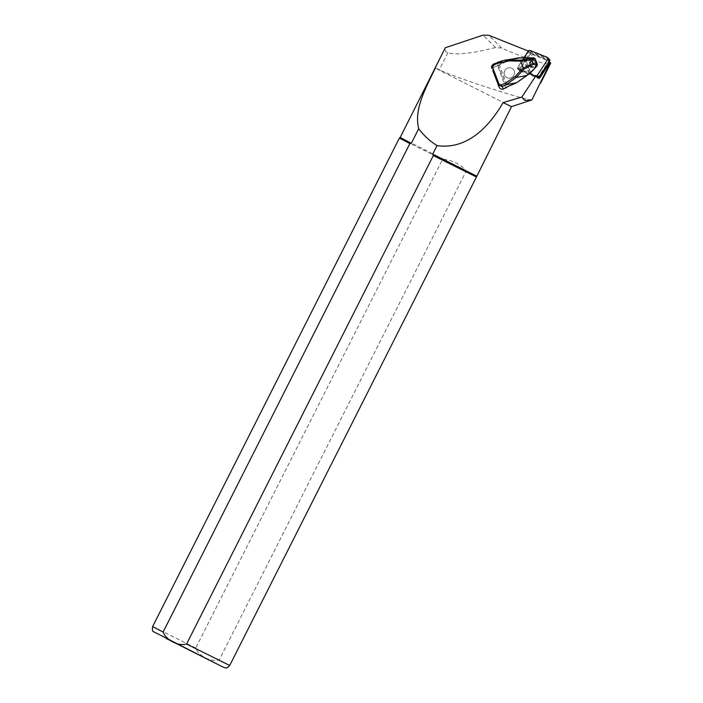 <?xml version="1.0" encoding="UTF-8"?>
<svg xmlns="http://www.w3.org/2000/svg" width="703" height="703" viewBox="0 0 703 703"><rect width="100%" height="100%" fill="white"/><g stroke="black" fill="none" stroke-linecap="round" stroke-linejoin="round"><path stroke-width="0.53" stroke-dasharray="3.52 2.64" d="M539.008 78.499L537.777 78.007A2.074 1.968 134.8 0 0 538.647 78.138M528.322 51.073L529.174 51.416L517.997 68.349L520.949 71.284L522.311 69.228L521.081 68.006L530.141 54.28L531.371 55.511L532.136 54.351L548.366 60.836A1.722 1.634 134.8 0 1 549.061 63.279L539.368 77.954M531.371 55.511A2.074 1.968 134.8 0 1 533.867 54.676L548.507 60.52A2.074 1.968 -45.2 0 1 549.131 60.933L547.901 59.711A2.074 1.968 -45.2 0 0 547.268 59.298L532.637 53.454L533.867 54.676M529.174 51.416L532.136 54.351M521.081 68.006A2.074 1.968 -45.2 0 0 521.916 70.941L536.547 76.785L537.777 78.007M521.916 70.941L523.146 72.163L520.949 71.284M517.997 68.349L536.055 75.555L538.322 77.813M548.366 60.836L550.704 63.156C549.623 66.205 526.354 59.052 501.643 48.068L495.51 47.549C472.231 53.481 456.344 55.229 447.846 52.795L445.649 51.539L445.315 47.725M531.881 99.923C529.016 101.302 457.222 78.543 439.261 69.79L435.148 67.866M511.503 106.636L435.219 68.094M476.476 175.978L465.342 170.126L465.975 171.488L219.231 659.959C210.865 662.314 198.694 656.057 195.768 647.999L442.512 159.528L443.98 159.238C453.54 160.873 460.667 164.502 465.342 170.126L400.192 137.445M476.441 177.007L465.975 171.488M442.512 159.528L399.383 138.078M505.765 88.06L497.68 65.845L494.789 66.723L493.023 68.463M498.181 84.509L499.42 87.69M536.055 75.555L535.66 76.152M522.311 69.228A2.074 1.968 -45.2 0 0 523.146 72.163M514.218 70.854A5.352 5.079 134.8 0 1 505.562 76.75A5.352 5.079 134.8 0 1 505.729 69.369A5.352 5.079 134.8 0 1 514.218 70.854A5.352 5.079 134.8 0 1 505.554 76.741A5.352 5.079 134.8 0 1 505.729 69.369A5.352 5.079 134.8 0 1 514.209 70.854M497.68 65.845L508.19 60.774L520.378 57.813M527.109 75.423L516.556 82.515L506.055 87.576M530.686 72.594L525.036 58.085L534.043 58.296L535.255 58.841M535.009 59.026L537.11 64.483L536.995 65.81M536.055 61.759L535.844 61.302C531.389 58.551 529.218 59.843 529.315 65.194C533.41 67.98 535.66 66.838 536.055 61.759M520.431 58.226L523.981 58.287L524.007 57.822M529.64 72.91L527.013 75.326M535.844 61.302L536.301 62.11C531.855 59.351 529.675 60.634 529.754 65.968L529.763 65.985C533.858 68.78 536.108 67.637 536.512 62.558C538.401 66.934 531.073 69.685 529.754 65.968M514.833 58.279L499.007 64.254A1.722 0.501 158.9 0 0 497.944 64.904L497.153 65.713M508.19 60.774L497.706 62.33L493.532 64.122L494.789 66.723M528.99 73.402L523.058 57.874M530.449 72.655L529.57 72.804L523.981 58.287L524.869 57.69M547.901 59.711A2.074 1.968 -45.2 0 1 548.112 62.224L539.043 75.95A2.074 1.968 134.8 0 1 536.547 76.785M530.141 54.28A2.074 1.968 134.8 0 1 532.637 53.454M549.482 59.403A1.38 1.309 -45.2 0 0 549.061 59.131L531.784 52.233A1.38 1.309 -45.2 0 0 530.115 52.787L519.412 68.991A1.38 1.309 -45.2 0 0 519.974 70.95L537.25 77.848L535.616 76.223M523.858 57.831L517.654 67.242A1.38 1.309 -45.2 0 0 518.208 69.193L529.025 73.516M447.846 52.795L439.261 69.79M501.643 48.068L488.778 35.282M495.51 47.549L483.031 35.15M229.696 665.477L219.231 659.959M195.768 647.999L152.639 626.558M220.171 665.644L169.59 639.695M499.315 87.453L492.935 70.889M499.007 64.254L507.636 86.592M497.944 64.904L506.731 87.102M536.899 65.722L530.396 72.567L524.992 57.681M536.266 62.769C535.668 67.585 533.559 68.49 529.948 65.484C530.545 60.66 532.654 59.755 536.266 62.769M539.043 75.95L539.5 76.407M547.268 59.298L548.507 60.52M548.112 62.224L548.568 62.681M517.654 67.242L519.412 68.991M518.208 69.193L519.974 70.95M547.294 57.374L549.061 59.131M530.018 50.475L531.784 52.233M528.348 51.029L530.115 52.787M548.885 61.179L549.658 61.943M529.763 65.985L529.315 65.194M514.947 58.261L517.549 57.901M522.514 71.75L521.283 70.528M519.552 70.669L517.786 68.92"/><path stroke-width="1.05" d="M539.5 76.407L540.282 77.172A2.074 1.968 134.8 0 1 539.368 77.954L539.008 78.499L538.322 77.813M539.368 77.954A2.074 1.968 134.8 0 1 538.647 78.138M435.219 68.103L435.28 68.147C425.271 89.035 413.821 109.387 418.698 128.702L411.317 143.307L400.192 137.445L445.315 47.725L483.031 35.15L488.778 35.282L528.322 51.073M435.148 67.866L445.315 47.725M536.055 75.555L521.846 97.076L524.587 100.344L531.881 99.923L549.658 63.876L550.704 63.156L549.658 61.943M521.846 97.076L503.111 102.603L511.503 106.636L531.881 99.923M511.503 106.636L476.441 177.007L433.32 155.556L432.688 154.194L437.029 145.591C467.24 150.047 489.367 126.373 503.111 102.603M432.688 154.194L476.476 175.987M418.698 128.702C423.821 135.556 429.928 141.18 437.029 145.591M411.317 143.307L409.849 143.597L163.105 632.076C166.163 640.248 178.369 646.417 186.576 644.036L433.32 155.556M400.192 137.445L399.383 138.078L409.849 143.597M505.536 83.139L506.318 84.676L516.6 82.743L530.765 72.664L537.074 65.88L537.347 64.272L535.255 58.824L531.82 59.896L520.633 61.161L509.174 60.897L497.873 63.252L493.691 65.045L492.627 67.435L499.007 84.008L501.353 84.931L505.536 83.139L515.185 76.504L516.213 77.471L527.118 75.414L516.617 82.752L507.619 86.601A1.722 0.501 -21.1 0 0 506.547 87.26L503.401 89.07L501.292 89.237L499.622 88.051L498.137 85.045L502.135 86.478L503.401 89.07M493.023 68.463L492.935 70.889L498.181 84.509M501.353 84.931L502.135 86.478L506.318 84.676L516.213 77.471L524.016 69.079L523.313 68.033L533.094 63.182L536.644 63.05L537.347 64.272L537.074 65.88L530.449 72.655M497.873 63.252L497.636 62.295L504.192 60.282L520.563 60.124L533.902 58.349L533.946 57.883L520.334 57.813L504.192 60.282M493.691 65.045L493.453 64.087L491.74 65.845L491.652 68.253L492.627 67.435M520.633 61.161L523.313 68.033M509.174 60.897L509.429 59.86L520.378 57.813M520.598 60.976L520.563 60.124M537.004 65.81L536.31 64.606L533.296 64.474L531.222 59.087M535.027 58.982L533.902 58.349M536.31 64.606L536.714 63.358M533.972 57.874L535.255 58.824L533.972 57.874L524.992 57.681M535.194 59.289L536.644 63.05M528.99 73.393L527.109 75.423M529.869 72.822L528.99 73.402M523.058 57.874L517.549 57.901M530.686 72.585L529.64 72.91M524.869 57.69L523.032 57.866M540.282 77.172L549.342 63.455A2.074 1.968 -45.2 0 0 549.447 61.346M537.25 77.848A1.38 1.309 -45.2 0 0 538.92 77.295L549.614 61.091A1.38 1.309 -45.2 0 0 549.482 59.403L547.716 57.655A1.38 1.309 -45.2 0 0 547.294 57.374L530.018 50.475A1.38 1.309 -45.2 0 0 528.348 51.029L523.858 57.831M529.025 73.516L535.484 76.091A1.38 1.309 -45.2 0 0 537.154 75.537L547.848 59.333A1.38 1.309 -45.2 0 0 547.716 57.655M186.576 644.036L229.696 665.477L476.441 177.007M229.696 665.477C227.667 667.63 226.357 668.421 225.786 667.85C223.914 667.402 226.551 668.702 220.232 665.671L153.658 631.76C152.481 631.698 152.147 629.967 152.639 626.558L163.105 632.076M169.59 639.695L166.4 638.57L220.171 665.644M515.185 76.504L523.217 67.866M533.296 64.474L524.016 69.079M507.619 86.601L505.932 87.954M499.007 84.008L498.032 84.808M548.568 62.681L549.342 63.455M537.154 75.537L538.92 77.295M547.848 59.333L549.614 61.091M540.669 83.024L550.713 63.129M152.639 626.558L399.383 138.078M504.095 60.3L493.462 64.087L491.652 68.244M516.617 82.752L507.636 86.61"/></g></svg>
